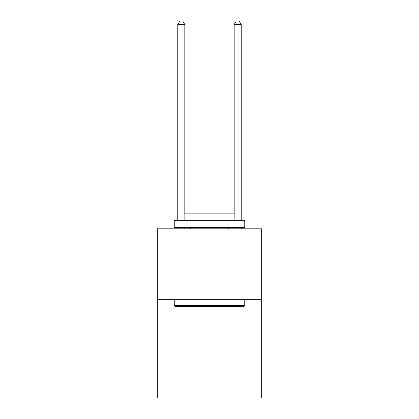 <?xml version="1.0" encoding="UTF-8"?>
<svg xmlns="http://www.w3.org/2000/svg" width="419" height="419" viewBox="0 0 419 419"><rect width="100%" height="100%" fill="white"/><g stroke="black" fill="none" stroke-linecap="round" stroke-linejoin="round"><path stroke-width="0.63" d="M261.681 299.334L261.681 398.05L157.319 398.05L157.319 228.821L261.681 228.821L261.681 299.334L157.319 299.334M175.09 306.383L174.246 305.54L244.754 305.54L243.91 306.383L175.09 306.383M244.754 220.357L244.754 227.412L174.246 227.412L174.246 220.357L244.754 220.357M184.114 220.357L184.114 213.873L234.886 213.873L234.886 220.357M244.754 299.334L244.754 305.54M174.246 299.334L174.246 305.54M228.68 227.412L228.68 228.821M190.32 227.412L190.32 228.821M184.821 213.873L184.821 24.616L177.771 24.616L177.771 220.357M177.771 227.412L177.771 228.821M184.821 227.412L184.821 228.821M177.771 24.616L179.887 20.95L182.705 20.95L184.821 24.616M241.229 228.821L241.229 227.412M241.229 220.357L241.229 24.616L234.179 24.616L234.179 213.873M234.179 228.821L234.179 227.412M234.179 24.616L236.295 20.95L239.113 20.95L241.229 24.616"/></g></svg>
